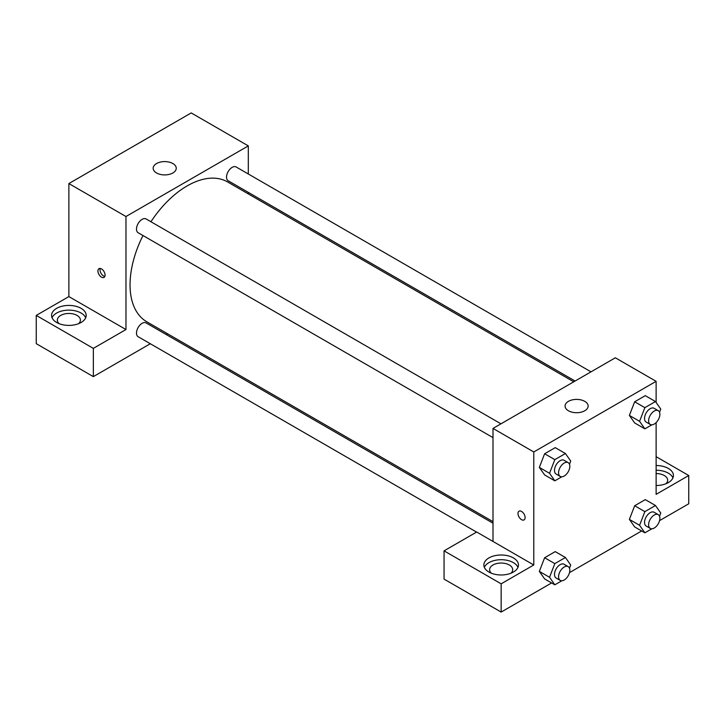 <?xml version="1.0" encoding="UTF-8"?>
<svg xmlns="http://www.w3.org/2000/svg" width="725" height="725" viewBox="0 0 725 725"><rect width="100%" height="100%" fill="white"/><g stroke="black" fill="none" stroke-linecap="round" stroke-linejoin="round"><path stroke-width="1.09" d="M36.25 315.411L93.344 348.372L125.969 329.54L68.875 296.579L36.25 315.411L36.25 343.668L93.344 376.628L150.311 343.741M68.875 296.579L68.875 183.561L191.219 112.928L248.312 145.888L248.312 173.991M248.312 192.37L248.312 193.919M500.957 423.826L146.097 218.95A7.957 4.595 120 0 0 138.14 223.545A7.957 4.595 120 0 0 138.14 232.734L493 437.619M93.344 348.372L93.344 376.628M166.224 334.551L167.566 333.772M125.969 329.54L125.969 216.521L248.312 145.888M591.002 371.843L236.142 166.968A7.957 4.595 120 0 0 230.006 169.097A7.957 4.595 120 0 0 226.535 177.108A7.957 4.595 120 0 0 228.185 180.752L575.088 381.033M493 523.214L146.097 322.924A7.957 4.595 120 0 0 139.961 325.063A7.957 4.595 120 0 0 136.49 333.074A7.957 4.595 120 0 0 138.14 336.717L476.561 532.096M142.988 235.534A80.747 46.617 120 0 0 130.047 284.798A80.747 46.617 120 0 0 146.767 321.764L493 521.656M573.747 381.812L227.514 181.912A80.747 46.617 120 0 0 150.945 221.75M101.5 277.149A5.048 2.909 60 0 1 98.201 272.7A5.048 2.909 60 0 1 98.981 268.658A5.048 2.909 60 0 1 104.019 271.576A5.048 2.909 60 0 1 104.019 277.403A5.048 2.909 60 0 1 101.5 277.149M125.969 216.521L68.875 183.561M172.867 163.542A11.537 6.661 180 0 1 176.248 168.254A11.537 6.661 180 0 1 164.711 174.915A11.537 6.661 180 0 1 153.174 168.254A11.537 6.661 180 0 1 160.297 162.101A11.537 6.661 180 0 1 172.867 163.542M56.641 308.352A17.3 9.987 180 0 1 75.5 306.186A17.3 9.987 180 0 1 86.175 315.411A17.3 9.987 180 0 1 68.875 325.398A17.3 9.987 180 0 1 51.575 315.411A17.3 9.987 180 0 1 56.641 308.352M85.686 317.767A17.3 9.987 0 0 0 73.551 310.499A17.3 9.987 0 0 0 56.641 313.055A17.3 9.987 0 0 0 52.064 317.767M59.097 323.649A11.537 6.661 180 0 1 57.338 320.124A11.537 6.661 180 0 1 64.462 313.97A11.537 6.661 180 0 1 77.031 315.411A11.537 6.661 180 0 1 80.412 320.124A11.537 6.661 180 0 1 78.653 323.649M100.222 268.449A5.048 2.909 -120 0 0 103.557 275.962A5.048 2.909 -120 0 0 104.835 276.424M493 541.439L476.688 532.023L444.062 550.855L501.156 583.824L533.781 564.983L493 541.439L493 428.421L615.344 357.788L656.125 381.332L656.125 402.475M444.062 550.855L444.062 579.112L501.156 612.072L551.607 582.945M569.506 572.614L641.652 530.963M659.551 520.623L688.75 503.766L688.75 475.518L656.125 494.35L656.125 422.593M656.125 473.561A11.537 6.661 180 0 1 664.281 475.518A11.537 6.661 180 0 1 667.662 480.222A11.537 6.661 180 0 1 665.903 483.756M672.936 477.875A17.3 9.987 0 0 0 656.125 470.235M656.125 465.522A17.3 9.987 180 0 1 673.425 475.518A17.3 9.987 180 0 1 656.125 485.505M491.378 573.23A11.537 6.661 180 0 1 489.62 569.696A11.537 6.661 180 0 1 501.156 563.035A11.537 6.661 180 0 1 512.693 569.696A11.537 6.661 180 0 1 510.935 573.23M517.967 567.34A17.3 9.987 0 0 0 505.832 560.081A17.3 9.987 0 0 0 488.922 562.636A17.3 9.987 0 0 0 484.345 567.34M488.922 557.924A17.3 9.987 180 0 1 507.781 555.758A17.3 9.987 180 0 1 518.457 564.983A17.3 9.987 180 0 1 501.156 574.979A17.3 9.987 180 0 1 483.856 564.983A17.3 9.987 180 0 1 488.922 557.924M501.156 583.824L501.156 612.072M656.125 456.678L688.75 475.518M644.869 511.632L634.674 505.742L645.277 499.625L634.674 505.742L629.382 519.399L634.674 526.939L629.382 519.399L639.577 525.29L644.869 511.632L655.472 505.515L660.765 513.055L659.533 516.236M651.866 424.814L644.869 428.847L634.674 422.956L629.373 415.434L634.674 401.768L645.277 395.651L634.674 401.768L644.869 407.658L655.472 401.541L660.765 409.072L659.533 412.253M561.821 476.796L554.824 480.829L544.629 474.948L539.327 467.426M554.824 480.829L549.532 473.298L554.824 459.641L544.629 453.759L555.232 447.642L544.629 453.759L539.337 467.407L544.629 474.948M561.821 580.77L554.824 584.812L549.532 577.272L554.824 563.615L544.629 557.733L555.232 551.616L544.629 557.733L539.337 571.382L544.629 578.922L539.327 571.4M533.781 564.983L533.781 451.965L656.125 381.332M584.758 401.351A11.537 6.661 180 0 1 588.138 406.054A11.537 6.661 180 0 1 576.602 412.715A11.537 6.661 180 0 1 565.065 406.054A11.537 6.661 180 0 1 572.188 399.901A11.537 6.661 180 0 1 584.758 401.351M533.781 451.965L493 428.421M519.028 511.17A5.048 2.909 -120 0 0 518.257 515.212A5.048 2.909 -120 0 0 521.547 519.662A5.048 2.909 60 0 1 518.248 515.212A5.048 2.909 60 0 1 519.028 511.17A5.048 2.909 60 0 1 524.066 514.088A5.048 2.909 60 0 1 524.066 519.916A5.048 2.909 60 0 1 521.547 519.662A5.048 2.909 -120 0 0 524.075 519.907M554.824 459.641L565.428 453.524L570.72 461.064L569.487 464.245M568.183 462.641L564.104 460.284A7.957 4.595 120 0 0 557.969 462.423A7.957 4.595 120 0 0 554.498 470.425A7.957 4.595 120 0 0 556.147 474.068L560.226 476.425A7.957 4.595 120 0 0 568.183 471.83A7.957 4.595 120 0 0 568.183 462.641A7.957 4.595 120 0 0 562.047 464.77A7.957 4.595 120 0 0 558.576 472.782A7.957 4.595 120 0 0 560.226 476.425M549.532 473.298L539.337 467.407M565.428 453.524L555.232 447.642M644.869 428.847L639.577 421.307L644.869 407.658M658.228 410.658L654.149 408.302A7.957 4.595 120 0 0 648.014 410.432A7.957 4.595 120 0 0 644.543 418.443A7.957 4.595 120 0 0 646.192 422.086L650.271 424.442A7.957 4.595 120 0 0 658.228 419.847A7.957 4.595 120 0 0 658.228 410.658A7.957 4.595 120 0 0 652.092 412.788A7.957 4.595 120 0 0 648.621 420.799A7.957 4.595 120 0 0 650.271 424.442M634.674 422.956L629.382 415.425L639.577 421.307M655.472 401.541L645.277 395.651M554.824 563.615L565.428 557.498L570.72 565.038L569.487 568.219M568.183 566.615L564.104 564.258A7.957 4.595 120 0 0 557.969 566.397A7.957 4.595 120 0 0 554.498 574.408A7.957 4.595 120 0 0 556.147 578.052L560.226 580.399A7.957 4.595 120 0 0 568.183 575.804A7.957 4.595 120 0 0 568.183 566.615A7.957 4.595 120 0 0 562.047 568.753A7.957 4.595 120 0 0 558.576 576.756A7.957 4.595 120 0 0 560.226 580.399M554.824 584.812L544.629 578.922M549.532 577.272L539.337 571.382M565.428 557.498L555.232 551.616M651.866 528.788L644.869 532.821L639.577 525.29M658.228 514.632L654.149 512.276A7.957 4.595 120 0 0 648.014 514.406A7.957 4.595 120 0 0 644.543 522.417A7.957 4.595 120 0 0 646.192 526.06L650.271 528.416A7.957 4.595 120 0 0 658.228 523.822A7.957 4.595 120 0 0 658.228 514.632A7.957 4.595 120 0 0 652.092 516.762A7.957 4.595 120 0 0 648.621 524.773A7.957 4.595 120 0 0 650.271 528.416M644.869 532.821L634.674 526.939M655.472 505.515L645.277 499.625"/></g></svg>
